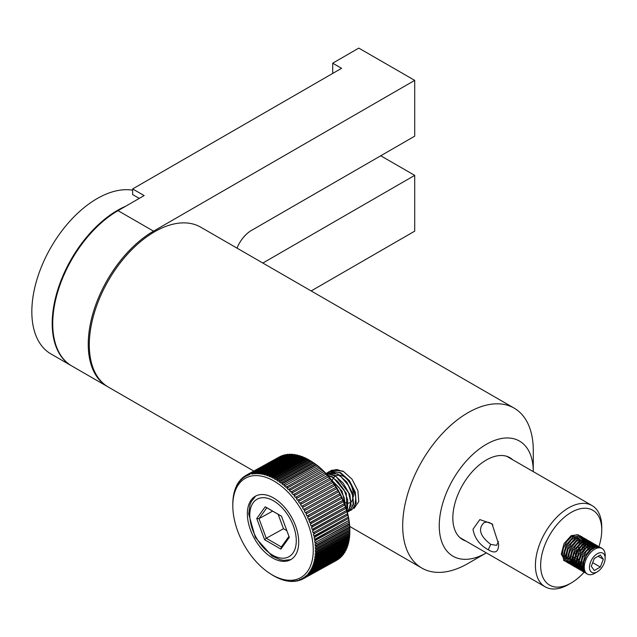<?xml version="1.0" encoding="UTF-8"?>
<svg xmlns="http://www.w3.org/2000/svg" width="637" height="637" viewBox="0 0 637 637"><rect width="100%" height="100%" fill="white"/><g stroke="black" fill="none" stroke-linecap="round" stroke-linejoin="round"><path stroke-width="0.96" d="M465.758 540.98A47.273 27.295 -60 0 1 462.629 539.595A47.273 27.295 -60 0 1 462.629 485.004A47.273 27.295 -60 0 1 509.903 457.708A47.273 27.295 -60 0 1 512.666 459.731M486.365 552.876A66.479 38.387 -60 0 1 486.27 552.932A66.479 38.387 -60 0 1 439.267 524.617A66.479 38.387 -60 0 1 486.772 444.077A66.479 38.387 -60 0 1 533.273 471.507A66.479 38.387 -60 0 1 533.273 471.627M339.545 475.043L343.773 476.388C350.008 481.094 353.232 487.536 353.431 495.721L353.4 496.518M353.137 498.429L351.234 502.06M350.716 502.45L348.614 503.126M348.081 503.142L345.859 502.744M345.27 502.537L343.9 501.908M332.132 480.911L332.259 480.417M332.434 479.876L333.414 477.965M333.732 477.543L335.333 476.094M335.842 475.799L338.581 475.043M533.273 471.507L533.273 450.399A92.333 53.309 120 0 0 514.155 408.134A92.333 53.309 120 0 0 443.647 432.189A92.333 53.309 120 0 0 402.703 524.163A92.333 53.309 120 0 0 421.813 568.061A92.333 53.309 120 0 0 467.988 563.49L486.27 552.932M253.797 471.062L108.417 387.121A92.333 53.309 -60 0 1 89.291 344.856A92.333 53.309 -60 0 1 89.307 343.224A92.333 53.309 -60 0 1 154.584 231.764A92.333 53.309 -60 0 1 200.751 227.194L514.155 408.134M132.647 190.216A92.333 53.309 120 0 0 66.566 225.004A92.333 53.309 120 0 0 31.85 310.052A92.333 53.309 120 0 0 50.96 353.949L71.328 365.71A92.333 53.309 120 0 0 71.591 365.861M125.744 206.197A92.333 53.309 120 0 0 52.218 321.812A92.333 53.309 120 0 0 71.328 365.71M332.697 63.19L341.575 68.31L132.647 188.942L144.137 195.575L118.02 210.656L153.541 231.159L414.703 80.373L358.814 48.109L332.697 63.19L332.697 73.438M380.751 155.77L414.703 175.374L414.703 231.159L311.167 290.942M237.004 248.119A24.007 13.863 -60 0 1 251.48 230.411L414.703 136.167L414.703 80.373M414.703 175.374L262.85 263.041M139.256 198.394L132.647 194.58L132.647 188.942M153.541 231.159A92.333 53.309 120 0 0 93.217 312.528A92.333 53.309 120 0 0 107.374 386.516L71.854 366.012A92.333 53.309 -60 0 1 57.696 292.025A92.333 53.309 -60 0 1 118.02 210.656M107.374 386.516A92.333 53.309 120 0 0 107.9 386.818M347.014 511.001L346.241 493.046L332.649 476.906L327.378 475.035M345.915 507.418L342.077 491.223L330.269 478.483M331.184 479.653L339.179 487.663L344.076 497.386L345.493 506.168M327.792 475.505L332.124 477.201L337.61 481.309L344.115 489.972L347.698 499.926L347.547 508.716L346.886 510.54M347.332 512.156L351.067 505.109L349.84 494.28L335.261 475.465L326.16 473.673M326.311 473.84L327.713 473.737L335.54 476.213L343.088 483.029L348.574 492.489L350.716 502.274L349.044 509.966L347.308 512.052M349.124 511.216L353.543 504.472L352.659 493.508L346.799 482.042L337.865 474.024L325.929 473.434M325.905 473.41L333.366 472.702L337.347 474.31L341.305 477.049L348.224 485.171L352.492 495.06L353.113 504.281L349.984 510.556L347.627 511.933M351.839 509.719L356.155 503.031L355.271 492.067L349.41 480.601L340.477 472.582L328.987 471.714M328.811 471.818L327.856 472.487M327.633 472.678L326.757 473.57M347.858 511.742L348.965 511.304M326.439 473.617L327.346 472.773M327.577 472.582L331.511 470.958L339.959 472.869L346.91 478.498L352.938 487.608L355.812 497.521L354.897 505.81L351.321 510.006L350.223 510.5M353.933 508.565L358.766 501.59L357.883 490.625L352.022 479.159L343.096 471.141L331.662 470.233M331.463 470.345L330.484 471.038M330.253 471.237L329.377 472.121M329.17 472.367L328.405 473.458M328.23 473.753L327.585 475.067M347.229 510.611L348.598 510.635M348.925 510.611L350.175 510.38M350.461 510.301L351.616 509.839M349.944 510.595L348.726 510.858M348.407 510.898L347.061 510.922M327.267 474.899L327.88 473.745M328.063 473.458L328.843 472.415M329.058 472.176L329.95 471.332M330.181 471.149L331.192 470.488L337.045 469.509L342.571 471.428M280.877 549.102L289.325 537.341L281.482 516.185L265.199 506.789L256.751 518.542L264.594 539.698L280.877 549.102L281.339 546.952L266.266 538.249L259.004 518.661L266.823 507.777L281.506 516.257M264.594 539.698L266.266 538.249L283.497 528.726L286.849 530.661M265.199 506.789L266.823 507.777M256.751 518.542L259.004 518.661L272.636 511.129M288.959 536.354L281.339 546.952M278.154 514.322L283.497 528.726M270.414 573.81A56.876 33.538 61.1 0 1 232.808 505.762A56.876 33.538 61.1 0 1 273.902 481.015A56.876 33.538 61.1 0 1 313.229 552.191A56.876 33.538 61.1 0 1 270.414 573.81L271.872 574.725A59.098 34.844 -118.9 0 0 271.872 574.733A59.098 34.844 -118.9 0 0 272.923 575.378L274.491 576.278A59.098 34.844 -118.9 0 0 275.55 576.851L277.119 577.64A59.098 34.844 -118.9 0 0 278.17 578.133L279.731 578.802A59.098 34.844 -118.9 0 0 280.782 579.208L282.326 579.758A59.098 34.844 -118.9 0 0 283.361 580.084L284.89 580.506A59.098 34.844 -118.9 0 0 285.909 580.745L287.414 581.04A59.098 34.844 -118.9 0 0 288.418 581.199L289.883 581.366A59.098 34.844 -118.9 0 0 290.87 581.438L292.295 581.477A59.098 34.844 -118.9 0 0 293.251 581.462L292.502 581.079L293.888 580.992L294.644 581.374A59.098 34.844 -118.9 0 0 295.568 581.27L294.78 580.888L296.906 581.055A59.098 34.844 -118.9 0 0 297.79 580.864L296.985 580.49L299.079 580.522A59.098 34.844 -118.9 0 0 299.931 580.251L299.095 579.885L300.322 579.415L301.158 579.781A59.098 34.844 -118.9 0 0 301.97 579.423L301.11 579.065L302.272 578.476L303.132 578.834A59.098 34.844 -118.9 0 0 303.188 578.802A59.098 34.844 -118.9 0 0 303.897 578.388L303.013 578.046L304.112 577.329L304.996 577.679L338.414 559.206A59.098 34.844 61.1 0 0 339.131 558.689L305.712 577.154L304.805 576.827L305.832 575.991L306.739 576.318L340.158 557.853A59.098 34.844 61.1 0 0 340.827 557.256L307.4 575.721L306.477 575.41L341.774 556.308A59.098 34.844 61.1 0 0 342.387 555.623L308.969 574.096L308.021 573.81L308.889 572.751L309.837 573.037L343.255 554.564A59.098 34.844 61.1 0 0 343.813 553.816L310.394 572.281L309.431 572.018L310.219 570.848L311.175 571.118L344.601 552.653A59.098 34.844 61.1 0 0 345.103 551.825L311.676 570.29L310.705 570.051L311.397 568.785L312.377 569.024L345.795 550.559A59.098 34.844 61.1 0 0 346.241 549.667L312.815 568.132L311.827 567.917L312.433 566.556L313.428 566.771L346.847 548.298A59.098 34.844 61.1 0 0 347.229 547.342L313.802 565.815L312.807 565.632L313.316 564.167L314.32 564.35L347.746 545.885A59.098 34.844 61.1 0 0 348.057 544.874L314.638 563.339L313.627 563.188L314.049 561.635L315.06 561.794L348.479 543.321A59.098 34.844 61.1 0 0 348.734 542.254L315.315 560.719L314.296 560.6L314.622 558.975L315.641 559.095L349.06 540.622A59.098 34.844 61.1 0 0 349.251 539.499L315.825 557.972L314.805 557.885L315.036 556.181L316.056 556.268L349.482 537.803A59.098 34.844 61.1 0 0 349.602 536.633L316.183 555.098L315.156 555.05L315.283 553.274L316.31 553.33L349.737 534.857A59.098 34.844 61.1 0 0 349.793 533.647L316.366 552.112L315.339 552.104L315.371 550.272L316.398 550.288L349.824 531.815A59.098 34.844 61.1 0 0 349.824 531.656A59.098 34.844 61.1 0 0 349.809 530.565L316.39 549.03L315.363 549.054L315.299 547.175L316.326 547.151L349.745 528.678L349.745 528.137L349.817 530.024L315.363 549.054M288.872 580.952L288.418 581.199M291.491 581.087L290.87 581.438M293.999 581.048L293.251 581.462M296.404 580.809L295.568 581.27M298.721 580.355L297.79 580.864M300.951 579.686L299.931 580.251M303.085 578.81L301.97 579.423M303.236 578.77L336.559 560.361A59.098 34.844 61.1 0 0 336.607 560.337A59.098 34.844 61.1 0 0 337.323 559.923L303.897 578.388M304.223 577.377L303.013 578.046M306.126 576.103L304.805 576.827M307.902 574.622L306.477 575.41M340.883 556.802L340.827 557.256M309.566 572.95L308.021 573.81M342.451 555.01L342.387 555.623M311.103 571.094L309.431 572.018M343.876 553.051L343.813 553.816M345.238 550.87L310.705 570.051M345.15 551.021L345.103 551.825M346.44 548.521L311.827 567.917M346.281 548.887L346.241 549.667M347.452 546.044L312.807 565.632M347.253 546.594L347.229 547.342M348.28 543.433L348.081 544.149L313.627 563.188M348.081 544.149L348.057 544.874M349.076 539.937L348.75 541.561L314.296 560.6M348.75 541.561L348.734 542.254M349.482 537.142L349.251 538.846L314.805 557.885M349.251 538.846L349.251 539.499M349.737 534.244L349.602 536.012L315.156 555.05M349.602 536.012L349.602 536.633M349.824 531.505L349.793 533.065L315.339 552.104M349.793 533.065L349.793 533.647M349.817 530.024L349.809 530.565M349.673 526.895L349.673 527.396L316.247 545.861L315.219 545.925L315.06 543.998L316.087 543.934L349.506 525.469L349.514 524.96L349.673 526.895L315.219 545.925M349.371 523.686L349.363 524.155L314.917 542.724L314.662 540.757L349.108 522.189L349.108 521.719L349.371 523.686L314.917 542.724M348.909 520.421L315.474 539.316L314.455 539.459L314.097 537.469L348.55 518.43L348.909 520.421L314.455 539.459M348.288 517.117L314.845 535.964L313.834 536.147L313.38 534.132L347.834 515.094L348.288 517.117L313.834 536.147M347.507 513.772L313.054 532.803L312.512 530.772L346.958 511.734L347.507 513.772L313.054 532.803M346.576 510.404L313.109 529.164L312.122 529.435L311.485 527.396L345.939 508.358L346.576 510.404L312.122 529.435M345.493 507.028L312.011 525.748L311.039 526.058L310.315 524.028L344.768 504.99L345.493 507.028L311.039 526.058M344.259 503.652L310.768 522.34L309.813 522.69L309.001 520.66L343.454 501.63L344.259 503.652L309.813 522.69M342.889 500.308L309.383 518.94L308.443 519.338L307.552 517.332L341.997 498.293L342.889 500.308L308.443 519.338M341.384 496.987L307.854 515.58L306.938 516.018L305.967 514.035L340.413 494.997L341.384 496.987L306.938 516.018M339.752 493.707L305.298 512.745L304.255 510.794L338.701 491.756L339.752 493.707L305.298 512.745M337.841 490.538L303.546 509.528L302.424 507.617L336.877 488.579L337.841 490.538A59.098 34.844 61.1 0 1 338.573 491.844M302.424 507.617L336.877 488.579M335.946 487.353L301.667 506.383L300.481 504.52L334.935 485.482L335.946 487.353A59.098 34.844 61.1 0 1 336.718 488.627M300.481 504.52L334.935 485.482M333.931 484.255L299.685 503.318L298.435 501.51L332.888 482.472L333.931 484.255A59.098 34.844 61.1 0 1 334.759 485.49M298.435 501.51L332.888 482.472M331.821 481.246L297.598 500.348L296.293 498.604L330.746 479.565L331.821 481.246A59.098 34.844 61.1 0 1 332.689 482.448M296.293 498.604L330.746 479.565M329.616 478.347L295.425 497.481L294.071 495.809L328.517 476.771L329.616 478.347A59.098 34.844 61.1 0 1 330.515 479.502M294.071 495.809L328.517 476.771M327.33 475.568L293.163 494.742L291.762 493.142L326.208 474.103L327.33 475.568A59.098 34.844 61.1 0 1 328.262 476.675M291.762 493.142L326.208 474.103M324.966 472.925L290.83 492.122L289.381 490.609L323.835 471.571L324.966 472.925A59.098 34.844 61.1 0 1 325.929 473.976M289.381 490.609L323.835 471.571M322.529 470.417L288.426 489.646L286.945 488.221L321.398 469.182L322.529 470.417A59.098 34.844 61.1 0 1 323.516 471.404M286.945 488.221L321.398 469.182M320.037 468.06L285.965 487.313L284.452 485.983L318.906 466.953L320.037 468.06A59.098 34.844 61.1 0 1 321.048 468.991M284.452 485.983L318.906 466.953M317.505 465.862L284.078 484.327L283.457 485.147L281.928 483.913L316.374 464.875L317.505 465.862A59.098 34.844 61.1 0 1 318.532 466.722M281.928 483.913L282.549 483.093L315.968 464.628L316.374 464.875M314.925 463.832L281.506 482.297L280.917 483.141L279.364 482.018L313.818 462.98L314.925 463.832A59.098 34.844 61.1 0 1 315.968 464.628M279.364 482.018L279.954 481.174L313.38 462.709L313.818 462.98M312.329 461.984L278.902 480.449L278.345 481.309L276.784 480.298L311.238 461.26L312.329 461.984A59.098 34.844 61.1 0 1 313.38 462.709M276.784 480.298L277.342 479.43L310.76 460.965L312.218 461.881A56.876 33.538 -118.9 0 1 349.824 529.928L349.824 531.656M311.135 461.196L310.76 460.957A59.098 34.844 61.1 0 1 310.76 460.965A59.098 34.844 61.1 0 0 309.709 460.312L276.283 478.777L275.757 479.669L274.189 478.761L308.642 459.723L310.211 460.631M274.189 478.761L274.722 477.877L308.141 459.404L308.642 459.723M308.141 459.404A59.098 34.844 61.1 0 0 307.082 458.839L273.663 477.304L273.169 478.204L271.601 477.416L306.055 458.385L307.615 459.173M271.601 477.416L272.095 476.516L305.513 458.051L306.055 458.385M305.513 458.051A59.098 34.844 61.1 0 0 304.462 457.557L271.036 476.022L270.574 476.938L269.021 476.277L303.467 457.239L305.027 457.907M269.021 476.277L269.483 475.353L302.901 456.888L303.467 457.239M302.901 456.888A59.098 34.844 61.1 0 0 301.85 456.474L268.432 474.947L268.002 475.879L266.457 475.329L300.903 456.291L301.691 456.562M266.457 475.329L266.887 474.398L300.306 455.933L300.903 456.291M300.306 455.933A59.098 34.844 61.1 0 0 299.271 455.606L265.844 474.071L265.446 475.011L263.925 474.589L298.371 455.551L299.04 455.734M263.925 474.589L264.323 473.649L297.742 455.184L298.371 455.551M297.742 455.184A59.098 34.844 61.1 0 0 296.723 454.937L263.296 473.41L262.93 474.358L261.433 474.063L296.396 455.121M261.433 474.063L261.799 473.116L295.218 454.643L295.879 455.025M295.218 454.643A59.098 34.844 61.1 0 0 294.214 454.492L260.796 472.957L260.461 473.912L258.988 473.737L293.761 454.738M258.988 473.737L259.323 472.789L292.749 454.324L293.442 454.707M292.749 454.324A59.098 34.844 61.1 0 0 291.762 454.253L258.343 472.718L258.041 473.673L256.607 473.633L291.061 454.595L290.337 454.213L256.91 472.678A59.098 34.844 -118.9 0 0 255.955 472.694L255.684 473.649L254.29 473.737L255.915 472.837M256.607 473.633L256.91 472.678M290.337 454.213A59.098 34.844 61.1 0 0 289.381 454.229L255.955 472.694M254.29 473.737L254.569 472.781L287.988 454.316L288.633 454.643M287.988 454.316A59.098 34.844 61.1 0 0 287.064 454.42L253.645 472.885L253.399 473.832L252.061 474.047L253.558 473.219M252.061 474.047L252.308 473.1L285.726 454.635L286.228 454.882M285.726 454.635A59.098 34.844 61.1 0 0 284.843 454.818L251.297 473.809M249.911 474.581L250.126 473.633L283.911 455.336M283.553 455.168A59.098 34.844 61.1 0 0 282.701 455.439L249.282 473.904L249.083 474.844L247.857 475.313L249.131 474.605M247.857 475.313L248.048 474.374L281.681 455.996M281.474 455.909A59.098 34.844 61.1 0 0 280.662 456.267L247.244 474.732L247.068 475.656L245.906 476.253L247.084 475.6M245.906 476.253L246.073 475.321L279.547 456.88M246.073 475.321A59.098 34.844 -118.9 0 0 246.025 475.353A59.098 34.844 -118.9 0 0 245.309 475.767L245.165 476.675L244.067 477.392L244.218 476.476L245.293 475.887M244.218 476.476A59.098 34.844 -118.9 0 0 243.501 477.002L243.374 477.901L242.347 478.729L242.474 477.838L243.453 477.288M242.474 477.838A59.098 34.844 -118.9 0 0 241.805 478.435L241.702 479.311L240.754 480.258L240.858 479.382L241.749 478.889M240.858 479.382A59.098 34.844 -118.9 0 0 240.245 480.059L240.157 480.919L239.289 481.978L239.377 481.118L240.181 480.672M239.377 481.118A59.098 34.844 -118.9 0 0 238.819 481.875L237.967 483.873L238.031 483.037L238.756 482.639M238.031 483.037A59.098 34.844 -118.9 0 0 237.529 483.857L236.837 485.131L237.394 484.821M236.837 485.131A59.098 34.844 -118.9 0 0 236.391 486.023L236.192 487.162M235.786 487.385A59.098 34.844 -118.9 0 0 235.403 488.34L235.18 489.646M234.886 489.805A59.098 34.844 -118.9 0 0 234.575 490.816L234.352 492.25M234.153 492.361A59.098 34.844 -118.9 0 0 233.898 493.436L233.707 494.989M233.572 495.06A59.098 34.844 -118.9 0 0 233.381 496.183L233.238 497.839M233.15 497.887A59.098 34.844 -118.9 0 0 233.031 499.058L232.935 500.801M339.625 493.802A59.098 34.844 61.1 0 1 340.301 495.132M341.273 497.115A59.098 34.844 61.1 0 1 341.91 498.468M342.802 500.475A59.098 34.844 61.1 0 1 343.375 501.845M344.187 503.867A59.098 34.844 61.1 0 1 344.705 505.245M345.429 507.283A59.098 34.844 61.1 0 1 345.891 508.66M346.528 510.699A59.098 34.844 61.1 0 1 346.926 512.076M347.476 514.107A59.098 34.844 61.1 0 1 347.81 515.476M348.264 517.499A59.098 34.844 61.1 0 1 348.535 518.852M348.893 520.851A59.098 34.844 61.1 0 1 349.108 522.189M349.363 524.155A59.098 34.844 61.1 0 1 349.506 525.469M349.673 527.396A59.098 34.844 61.1 0 1 349.745 528.678M232.895 500.825A59.098 34.844 -118.9 0 0 232.839 502.044L232.808 503.867A59.098 34.844 -118.9 0 0 232.808 504.026A59.098 34.844 -118.9 0 0 232.808 504.178M248.048 474.374A59.098 34.844 -118.9 0 0 247.244 474.732M250.126 473.633A59.098 34.844 -118.9 0 0 249.282 473.904M252.308 473.1A59.098 34.844 -118.9 0 0 251.416 473.291M254.569 472.781A59.098 34.844 -118.9 0 0 253.645 472.885M259.323 472.789A59.098 34.844 -118.9 0 0 258.343 472.718M261.799 473.116A59.098 34.844 -118.9 0 0 260.796 472.957M264.323 473.649A59.098 34.844 -118.9 0 0 263.296 473.41M266.887 474.398A59.098 34.844 -118.9 0 0 265.844 474.071M269.483 475.353A59.098 34.844 -118.9 0 0 268.432 474.947M272.095 476.516A59.098 34.844 -118.9 0 0 271.036 476.022M274.722 477.877A59.098 34.844 -118.9 0 0 273.663 477.304M277.342 479.43A59.098 34.844 -118.9 0 0 276.283 478.777M279.954 481.174A59.098 34.844 -118.9 0 0 278.902 480.449M282.549 483.093A59.098 34.844 -118.9 0 0 281.506 482.297M285.105 485.195A59.098 34.844 -118.9 0 0 284.078 484.327M287.629 487.456A59.098 34.844 -118.9 0 0 286.618 486.525M290.098 489.877A59.098 34.844 -118.9 0 0 289.11 488.882M292.502 492.441A59.098 34.844 -118.9 0 0 291.539 491.39M294.843 495.14A59.098 34.844 -118.9 0 0 293.904 494.033M297.097 497.967A59.098 34.844 -118.9 0 0 296.197 496.812M299.263 500.913A59.098 34.844 -118.9 0 0 298.403 499.711M301.333 503.963A59.098 34.844 -118.9 0 0 300.513 502.72M303.3 507.1A59.098 34.844 -118.9 0 0 302.519 505.826M305.147 510.317A59.098 34.844 -118.9 0 0 304.422 509.011M306.883 513.597A59.098 34.844 -118.9 0 0 306.198 512.267M308.483 516.933A59.098 34.844 -118.9 0 0 307.854 515.58M309.956 520.31A59.098 34.844 -118.9 0 0 309.383 518.94M311.286 523.71A59.098 34.844 -118.9 0 0 310.768 522.34M312.472 527.125A59.098 34.844 -118.9 0 0 312.011 525.748M313.508 530.541A59.098 34.844 -118.9 0 0 313.109 529.164M314.391 533.941A59.098 34.844 -118.9 0 0 314.057 532.572M315.116 537.317A59.098 34.844 -118.9 0 0 314.845 535.964M315.681 540.654A59.098 34.844 -118.9 0 0 315.474 539.316M316.087 543.934A59.098 34.844 -118.9 0 0 315.944 542.62M316.326 547.151A59.098 34.844 -118.9 0 0 316.247 545.861M316.398 550.288A59.098 34.844 -118.9 0 0 316.39 549.03M316.31 553.33A59.098 34.844 -118.9 0 0 316.366 552.112M316.056 556.268A59.098 34.844 -118.9 0 0 316.183 555.098M315.641 559.095A59.098 34.844 -118.9 0 0 315.825 557.972M315.06 561.794A59.098 34.844 -118.9 0 0 315.315 560.719M314.32 564.35A59.098 34.844 -118.9 0 0 314.638 563.339M313.428 566.771A59.098 34.844 -118.9 0 0 313.802 565.815M312.377 569.024A59.098 34.844 -118.9 0 0 312.815 568.132M311.175 571.118A59.098 34.844 -118.9 0 0 311.676 570.29M309.837 573.037A59.098 34.844 -118.9 0 0 310.394 572.281M308.356 574.773A59.098 34.844 -118.9 0 0 308.969 574.096M306.739 576.318A59.098 34.844 -118.9 0 0 307.4 575.721M304.996 577.679A59.098 34.844 -118.9 0 0 305.712 577.154M273.591 497.991A36.309 21.403 61.1 0 1 297.017 530.358A36.309 21.403 61.1 0 1 290.599 559.724A36.309 21.403 61.1 0 1 254.298 538.297A36.309 21.403 61.1 0 1 255.477 496.167A36.309 21.403 61.1 0 1 273.591 497.991M579.662 543.106A11.976 6.911 -60 0 1 579.495 544.842M578.89 547.326A11.976 6.911 -60 0 1 575.115 554.086M573.316 555.926A11.976 6.911 -60 0 1 571.938 557.001M570.728 557.717A11.976 6.911 -60 0 1 569.629 558.203M568.594 558.49A11.976 6.911 -60 0 1 567.599 558.617M566.627 558.553A11.976 6.911 -60 0 1 565.632 558.267M564.573 557.606A11.976 6.911 -60 0 1 563.411 556.013M572.751 537.182A11.976 6.911 -60 0 1 575.522 536.784M576.979 537.206A11.976 6.911 -60 0 1 577.186 537.317A11.976 6.911 -60 0 1 577.91 537.851M578.579 538.631A11.976 6.911 -60 0 1 579.065 539.523M579.407 540.542A11.976 6.911 -60 0 1 579.606 541.721M498.492 541.569L496.581 545.36L490.729 544.372C480.179 536.258 477.822 529.124 483.666 522.969C486.541 521.408 489.614 522.053 492.887 524.896M601.758 530.048L601.758 527.03A46.907 27.08 120 0 0 592.036 505.555A46.907 27.08 120 0 0 555.902 518.112A46.907 27.08 120 0 0 535.414 565.314A46.907 27.08 120 0 0 545.137 586.804A46.907 27.08 120 0 0 568.586 584.479L571.198 582.966A43.212 24.947 -60 0 1 540.638 565.314A43.212 24.947 -60 0 1 571.206 512.395A43.212 24.947 -60 0 1 601.758 530.048A43.212 24.947 -60 0 1 598.891 546.618M488.276 549.779C495.244 553.975 498.683 552.064 498.596 544.054L492.035 523.837L479.82 519.585L472.996 529.267C474.533 538.13 479.621 544.969 488.276 549.779L490.729 544.372M584.129 572.193A43.212 24.947 -60 0 1 571.198 582.966M572.759 560.058L571.747 560.608M570.816 561.022L569.94 561.316M569.128 561.523L568.363 561.643M567.639 561.691L566.962 561.667M566.317 561.571L565.704 561.42M565.138 561.205L561.269 554.023L564.071 543.576L571.198 535.621L578.324 534.738M574.853 561.261L573.833 561.81M572.902 562.224L572.034 562.527M571.214 562.734L570.449 562.853M569.733 562.893L569.048 562.869M568.403 562.774L567.798 562.622M567.217 562.407L563.363 555.225L566.158 544.778L573.284 536.832L580.912 536.282M581.374 536.688L581.796 537.174M582.17 537.732L582.497 538.369M582.775 539.093L582.99 539.921M583.142 540.869L583.213 541.952M583.181 543.226L582.99 544.754M582.529 546.753L581.247 550.185M579.057 553.983L576.684 556.881M575.147 558.331L573.881 559.326M571.715 559.453L572.838 558.721M574.104 557.733L575.641 556.276M578.006 553.386L580.196 549.588M581.485 546.148L581.939 544.157M582.13 542.62L582.17 541.346M582.099 540.264L581.947 539.316M581.732 538.488L581.454 537.763M581.127 537.126L580.753 536.569M580.331 536.091L579.869 535.677M580.411 535.948L576.445 534.73L571.524 536.696L566.787 541.506L563.434 548.003L562.32 554.62L563.761 559.756L566.683 562.137M566.174 561.802L566.755 562.025M567.36 562.176L568.005 562.264M568.69 562.288L569.406 562.248M570.171 562.129L570.991 561.922M571.859 561.627L572.79 561.213M576.939 562.471L575.928 563.02M574.988 563.434L574.12 563.737M573.308 563.936L572.544 564.056M571.819 564.103L571.142 564.071M570.497 563.984L569.884 563.833M569.319 563.626L565.449 556.435L568.252 545.989L575.378 538.034L583.006 537.493M583.468 537.899L583.89 538.376M584.256 538.934L584.591 539.571M584.862 540.295L585.084 541.124M585.236 542.071L585.307 543.154M585.268 544.428L585.077 545.965M584.623 547.955L584.225 549.213M577.241 559.541L575.967 560.536M573.81 560.664L574.924 559.931M576.198 558.936L577.727 557.486M583.572 547.358L584.033 545.36M584.225 543.823L584.256 542.557M584.193 541.466L584.041 540.526M583.818 539.698L583.548 538.974M583.213 538.329L582.839 537.779M582.417 537.294L581.963 536.887M581.525 536.593L576.485 536.386L571.485 539.674L567.209 545.376L564.732 552.128L564.716 558.291L567.798 562.782M568.268 563.012L568.841 563.227M569.446 563.379L570.091 563.474M570.776 563.498L571.493 563.45M572.265 563.331L573.077 563.132M573.945 562.829L574.885 562.415M579.033 563.673L578.014 564.223M577.082 564.637L576.214 564.939M575.394 565.146L574.63 565.266M573.913 565.306L573.228 565.282M572.583 565.194L571.978 565.035M571.397 564.82L567.543 557.638L570.338 547.191L577.464 539.244L585.092 538.695M585.554 539.101L585.968 539.579M586.351 540.144L586.677 540.781M586.956 541.506L587.171 542.334M587.322 543.281L587.394 544.364M587.354 545.638L587.163 547.167M579.328 560.743L578.062 561.738M575.896 561.866L577.011 561.133M578.285 560.138L578.866 559.62M585.729 548.346L586.12 546.57M586.311 545.033L586.351 543.759M586.279 542.676L586.128 541.729M585.905 540.901L585.634 540.176M585.307 539.539L584.933 538.982M584.511 538.504L584.049 538.09M584.591 538.361L581.263 537.126L576.429 538.631L571.588 543.098L567.965 549.436L566.5 556.141L567.583 561.579L570.863 564.549M570.354 564.223L570.927 564.438M571.54 564.589L572.185 564.677M572.862 564.701L573.587 564.661M574.351 564.541L575.163 564.334M576.039 564.04L576.971 563.626M581.119 564.884L580.1 565.433M579.168 565.847L578.3 566.15M577.488 566.349L576.724 566.468M575.999 566.508L575.315 566.484M574.67 566.397L574.064 566.245M573.499 566.038L569.629 558.84L572.432 548.401L579.559 540.447L587.179 539.905M587.648 540.311L588.062 540.789M588.437 541.346L588.763 541.983M589.042 542.716L589.265 543.544M589.416 544.484L589.48 545.567M589.448 546.841L589.257 548.377M580.84 562.423L580.148 562.949M577.982 563.068L579.105 562.344M588.397 546.235L588.437 544.969M588.365 543.879L588.222 542.939M587.999 542.111L587.72 541.386M587.394 540.741L587.019 540.192M586.597 539.706L586.144 539.3M585.729 539.013L581.366 538.576L576.366 541.442L571.907 546.872L569.128 553.569L568.737 559.923L570.879 564.39L572.95 565.76M572.44 565.425L573.021 565.64M573.626 565.791L574.271 565.887M574.956 565.911L575.673 565.863M576.445 565.744L577.257 565.545M578.125 565.242L579.057 564.828M583.205 566.086L582.194 566.643M581.263 567.049L580.387 567.352M579.574 567.551L578.81 567.678M578.085 567.718L577.409 567.694M576.764 567.607L576.151 567.448M575.577 567.233L571.723 560.05L574.518 549.604L581.645 541.657L589.281 541.116M589.735 541.514L590.149 541.999M590.523 542.549L590.857 543.194M591.136 543.918L591.351 544.746M591.502 545.686L591.574 546.777M591.534 548.051L591.343 549.58M582.672 563.825L582.242 564.151M580.076 564.278L581.191 563.546M590.491 547.446L590.531 546.172M590.459 545.089L590.308 544.141M590.085 543.313L589.814 542.589M589.488 541.952L589.106 541.394M588.692 540.917L588.222 540.502M588.771 540.773L586.064 539.595L581.326 540.638L576.405 544.723L572.544 550.886L570.736 557.638L571.453 563.347L574.088 566.412M574.542 566.635L575.107 566.85M575.721 567.002L576.366 567.089M577.042 567.113L577.767 567.073M578.531 566.954L579.344 566.747M580.211 566.452L581.151 566.038M583.349 568.26L582.481 568.562M581.669 568.761L580.896 568.881M580.18 568.929L579.495 568.897M578.85 568.809L578.245 568.658M577.671 568.443L573.81 561.253L576.604 550.806L583.731 542.859L591.359 542.31M591.821 542.724L592.243 543.202M592.617 543.759L592.943 544.396M593.222 545.129L593.437 545.957M593.588 546.896L593.66 547.979M582.162 565.481L583.285 564.756M592.577 548.648L592.617 547.382M592.545 546.291L592.394 545.352M592.179 544.524L591.9 543.799M591.574 543.154L591.2 542.597M590.778 542.119L590.316 541.713M589.894 541.418L586.223 540.837L581.255 543.265L576.644 548.393L573.571 555.01L572.814 561.508L574.606 566.325L577.13 568.172M576.62 567.838L577.202 568.053M577.807 568.204L578.452 568.3M579.137 568.323L579.853 568.276M580.618 568.156L581.438 567.957M582.306 567.655L583.237 567.241M583.755 569.964L582.99 570.083M582.266 570.131L581.581 570.107M580.944 570.019L580.331 569.86M579.766 569.653L575.896 562.463L578.699 552.016L585.825 544.07L593.453 543.528M593.915 543.926L594.329 544.412M594.703 544.961L595.03 545.606M595.308 546.331L595.531 547.159M594.639 547.502L594.488 546.554M594.265 545.726L593.995 545.001M593.66 544.364L593.286 543.807M592.864 543.329L592.402 542.923M592.951 543.186L590.825 542.135L586.223 542.7L581.247 546.395L577.17 552.343L575.02 559.111L575.37 565.067L578.277 568.833M578.722 569.048L579.288 569.263M579.893 569.414L580.538 569.502M581.223 569.526L581.939 569.486M582.712 569.367L583.524 569.159M584.36 571.341L583.675 571.309M583.03 571.222L582.425 571.071M581.844 570.856L577.99 563.665L580.785 553.219L587.911 545.272L595.531 544.723M596.001 545.137L596.415 545.614M596.797 546.172L597.124 546.809M596.351 546.936L596.081 546.204M595.746 545.567L595.372 545.009M594.958 544.531L594.496 544.125M595.038 544.388L591.072 543.17L586.151 545.145L581.414 549.946L578.054 556.443L576.939 563.06L578.388 568.204L581.31 570.585M580.793 570.25L581.374 570.465M581.987 570.617L582.632 570.712M583.309 570.736L584.033 570.688M585.116 572.432L584.511 572.273M583.946 572.066L580.076 564.876L582.879 554.429L590.005 546.482L597.633 545.933M598.095 546.339L598.509 546.825M597.84 546.777L597.466 546.22M597.044 545.742L596.59 545.336M596.152 545.033L591.112 544.826L586.112 548.115L581.836 553.816L579.359 560.568L579.344 566.739L582.425 571.23M582.895 571.461L583.468 571.668M584.073 571.827L584.718 571.915M586.024 573.268L582.17 566.086L584.965 555.631L592.091 547.685L599.72 547.143M599.138 546.944L598.669 546.538M599.218 546.801L595.89 545.575L591.048 547.079L586.207 551.538L582.592 557.885L581.127 564.581L582.202 570.027L585.491 572.997M584.981 572.663L585.554 572.878M605.134 554.62A0.741 0.43 180 0 1 605.15 555.233A14.77 8.528 120 0 0 605.15 555.225A14.77 8.528 120 0 0 602.092 548.465A14.77 8.528 120 0 0 594.711 549.19A14.77 8.528 120 0 0 585.053 562.208A14.77 8.528 120 0 0 587.314 574.048A14.77 8.528 120 0 0 594.695 573.324A14.77 8.528 120 0 0 594.703 573.316L597.315 571.811A11.084 6.394 -60 0 1 589.48 567.288A11.084 6.394 -60 0 1 597.315 553.712A11.084 6.394 -60 0 1 605.15 558.243A11.084 6.394 -60 0 1 597.315 571.811M600.357 547.462L595.985 547.024L590.993 549.882L586.534 555.313L583.755 562.017L583.365 568.363L585.507 572.83L586.534 573.595M591.287 566.245L594.297 558.474L600.333 554.994L603.343 559.286L600.325 567.057L594.297 570.537L591.287 566.245M583.341 564.215L582.298 563.61M581.239 562.997L580.315 561.683M579.399 560.377L578.507 559.103M600.325 567.057L592.681 562.646M583.89 561.468L582.521 562.256M603.343 559.286L598.119 556.268M591.192 549.715L590.141 549.11M589.098 548.505L588.055 547.908M587.768 548.154L588.429 549.102M589.106 550.065L589.79 551.037M582.879 549.986L586.088 548.139M273.536 500.825A32.869 19.381 61.1 0 1 292.916 553.123A32.869 19.381 61.1 0 1 252.658 529.88A32.869 19.381 61.1 0 1 273.536 500.825M349.713 526.433L421.813 568.061M89.291 341.838L89.291 344.856M151.972 233.269L154.584 231.764M325.969 473.379L326.494 473.092M348.71 511.447L349.235 511.161M328.581 471.937L329.106 471.643M351.321 510.006L351.847 509.719M331.192 470.488L331.718 470.202M255.644 496.08L251.297 501.598L249.983 504.807L248.709 514.027L255.349 537.477L271.975 556.013L280.272 559.748L283.72 560.369L290.759 559.628M246.025 475.353L279.444 456.888M303.188 578.802L336.607 560.337M232.808 505.762L232.808 504.026M459.866 537.572L545.137 586.804M506.773 456.323L592.036 505.555M563.546 560.329L564.597 560.934M567.726 562.742L568.769 563.347M581.454 536.553L582.505 537.15M585.634 538.966L586.677 539.563M573.993 566.365L575.044 566.962M589.814 541.378L590.857 541.976M578.173 568.777L579.216 569.374M582.353 571.19L583.396 571.787M596.081 544.993L597.124 545.598M586.534 573.603L587.314 574.048M600.261 547.406L602.092 548.465M605.15 558.243L605.15 555.225"/></g></svg>
